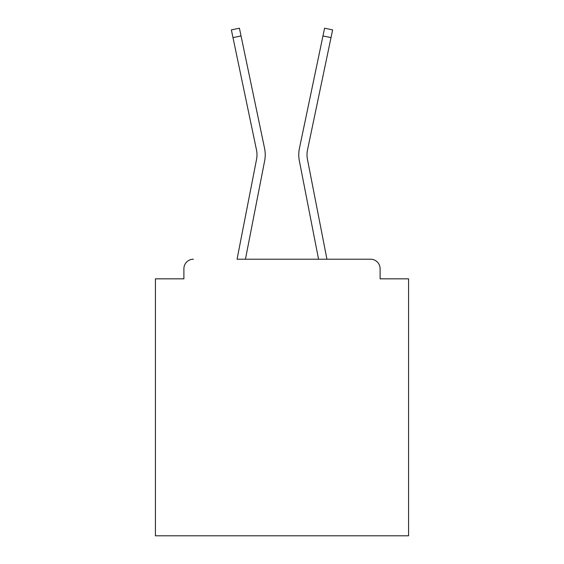 <?xml version="1.0" encoding="UTF-8"?>
<svg xmlns="http://www.w3.org/2000/svg" width="564" height="564" viewBox="0 0 564 564"><rect width="100%" height="100%" fill="white"/><g stroke="black" fill="none" stroke-linecap="round" stroke-linejoin="round"><path stroke-width="0.85" d="M380.101 278.835L380.101 268.711L380.101 278.835L408.583 278.835L408.583 535.8L155.417 535.8L155.417 278.835L183.899 278.835L183.899 268.711L183.899 278.835M256.564 159.274A23.42 23.42 0 0 0 256.5 149.989A23.42 23.42 0 0 1 256.564 159.274A23.42 23.42 0 0 0 256.5 149.989A23.42 23.42 0 0 1 256.564 159.274A23.42 23.42 0 0 0 256.5 149.989A23.42 23.42 0 0 1 256.564 159.274A23.42 23.42 0 0 0 256.5 149.989A23.42 23.42 0 0 1 256.564 159.274A23.42 23.42 0 0 0 256.5 149.989A23.42 23.42 0 0 1 256.564 159.274A23.42 23.42 0 0 0 256.5 149.989A23.42 23.42 0 0 1 256.564 159.274A23.42 23.42 0 0 0 256.5 149.989A23.42 23.42 0 0 1 256.564 159.274A23.42 23.42 0 0 0 256.5 149.989A23.42 23.42 0 0 1 256.564 159.274A23.42 23.42 0 0 0 256.5 149.989A23.42 23.42 0 0 1 256.564 159.274A23.42 23.42 0 0 0 256.5 149.989A23.42 23.42 0 0 1 256.564 159.274A23.42 23.42 0 0 0 256.5 149.989A23.42 23.42 0 0 1 256.564 159.274A23.42 23.42 0 0 0 256.5 149.989A23.42 23.42 0 0 1 256.564 159.274A23.42 23.42 0 0 0 256.5 149.989A23.42 23.42 0 0 1 256.564 159.274A23.42 23.42 0 0 0 256.5 149.989A23.42 23.42 0 0 1 256.564 159.274A23.42 23.42 0 0 0 256.5 149.989A23.42 23.42 0 0 1 256.564 159.274A23.42 23.42 0 0 0 256.5 149.989A23.42 23.42 0 0 1 256.564 159.274A23.42 23.42 0 0 0 256.5 149.989A23.42 23.42 0 0 1 256.564 159.274A23.42 23.42 0 0 0 256.5 149.989A23.42 23.42 0 0 1 256.564 159.274A23.42 23.42 0 0 0 256.5 149.989A23.42 23.42 0 0 1 256.564 159.274A23.42 23.42 0 0 0 256.5 149.989A23.42 23.42 0 0 1 256.564 159.274A23.42 23.42 0 0 0 256.5 149.989A23.42 23.42 0 0 1 256.564 159.274A23.42 23.42 0 0 0 256.5 149.989A23.42 23.42 0 0 1 256.564 159.274A23.42 23.42 0 0 0 256.5 149.989A23.42 23.42 0 0 1 256.564 159.274A23.42 23.42 0 0 0 256.5 149.989A23.42 23.42 0 0 1 256.564 159.274A23.42 23.42 0 0 0 256.5 149.989A23.42 23.42 0 0 1 256.564 159.274A23.42 23.42 0 0 0 256.5 149.989A23.42 23.42 0 0 1 256.564 159.274A23.42 23.42 0 0 0 256.5 149.989A23.42 23.42 0 0 1 256.564 159.274A23.42 23.42 0 0 0 256.5 149.989A23.42 23.42 0 0 1 256.564 159.274A23.42 23.42 0 0 0 256.5 149.989A23.42 23.42 0 0 1 256.564 159.274L237.056 259.214L370.611 259.214L326.944 259.214L307.436 159.274A23.42 23.42 0 0 1 307.5 149.989L331.012 37.626L322.961 35.941L299.442 148.304A31.647 31.647 0 0 0 299.357 160.846L318.561 259.214L245.439 259.214L264.643 160.846A31.647 31.647 0 0 0 264.558 148.304L241.039 35.941L264.558 148.304L241.039 35.941L264.558 148.304L241.039 35.941L264.558 148.304L241.039 35.941L264.558 148.304L241.039 35.941L264.558 148.304L241.039 35.941L264.558 148.304L241.039 35.941L264.558 148.304L241.039 35.941L264.558 148.304L241.039 35.941L264.558 148.304L241.039 35.941L264.558 148.304L241.039 35.941L264.558 148.304L241.039 35.941L264.558 148.304L241.039 35.941L264.558 148.304L241.039 35.941L264.558 148.304L241.039 35.941L264.558 148.304L241.039 35.941L264.558 148.304L241.039 35.941L264.558 148.304L241.039 35.941L264.558 148.304L241.039 35.941L264.558 148.304L241.039 35.941L264.558 148.304L241.039 35.941L264.558 148.304L241.039 35.941L264.558 148.304L241.039 35.941L264.558 148.304L241.039 35.941L264.558 148.304L241.039 35.941L264.558 148.304L241.039 35.941L264.558 148.304L241.039 35.941L264.558 148.304L241.039 35.941L264.558 148.304L241.039 35.941L264.558 148.304L241.039 35.941L232.988 37.626L231.367 29.885L239.418 28.2L241.039 35.941M380.101 268.711A9.496 9.496 0 0 0 370.611 259.214M193.389 259.214A9.496 9.496 0 0 0 183.899 268.711M322.961 35.941L299.442 148.304L324.582 28.2L332.633 29.885L331.012 37.626M307.436 159.274A23.42 23.42 0 0 1 307.5 149.989A23.42 23.42 0 0 0 307.436 159.274A23.42 23.42 0 0 1 307.5 149.989A23.42 23.42 0 0 0 307.436 159.274A23.42 23.42 0 0 1 307.5 149.989A23.42 23.42 0 0 0 307.436 159.274A23.42 23.42 0 0 1 307.5 149.989A23.42 23.42 0 0 0 307.436 159.274A23.42 23.42 0 0 1 307.5 149.989A23.42 23.42 0 0 0 307.436 159.274A23.42 23.42 0 0 1 307.5 149.989A23.42 23.42 0 0 0 307.436 159.274A23.42 23.42 0 0 1 307.5 149.989A23.42 23.42 0 0 0 307.436 159.274A23.42 23.42 0 0 1 307.5 149.989A23.42 23.42 0 0 0 307.436 159.274A23.42 23.42 0 0 1 307.5 149.989A23.42 23.42 0 0 0 307.436 159.274A23.42 23.42 0 0 1 307.5 149.989A23.42 23.42 0 0 0 307.436 159.274A23.42 23.42 0 0 1 307.5 149.989A23.42 23.42 0 0 0 307.436 159.274A23.42 23.42 0 0 1 307.5 149.989A23.42 23.42 0 0 0 307.436 159.274A23.42 23.42 0 0 1 307.5 149.989A23.42 23.42 0 0 0 307.436 159.274A23.42 23.42 0 0 1 307.5 149.989A23.42 23.42 0 0 0 307.436 159.274A23.42 23.42 0 0 1 307.5 149.989A23.42 23.42 0 0 0 307.436 159.274A23.42 23.42 0 0 1 307.5 149.989A23.42 23.42 0 0 0 307.436 159.274A23.42 23.42 0 0 1 307.5 149.989A23.42 23.42 0 0 0 307.436 159.274A23.42 23.42 0 0 1 307.5 149.989A23.42 23.42 0 0 0 307.436 159.274A23.42 23.42 0 0 1 307.5 149.989A23.42 23.42 0 0 0 307.436 159.274A23.42 23.42 0 0 1 307.5 149.989A23.42 23.42 0 0 0 307.436 159.274A23.42 23.42 0 0 1 307.5 149.989A23.42 23.42 0 0 0 307.436 159.274A23.42 23.42 0 0 1 307.5 149.989A23.42 23.42 0 0 0 307.436 159.274A23.42 23.42 0 0 1 307.5 149.989A23.42 23.42 0 0 0 307.436 159.274A23.42 23.42 0 0 1 307.5 149.989A23.42 23.42 0 0 0 307.436 159.274A23.42 23.42 0 0 1 307.5 149.989A23.42 23.42 0 0 0 307.436 159.274A23.42 23.42 0 0 1 307.5 149.989A23.42 23.42 0 0 0 307.436 159.274A23.42 23.42 0 0 1 307.5 149.989A23.42 23.42 0 0 0 307.436 159.274A23.42 23.42 0 0 1 307.5 149.989A23.42 23.42 0 0 0 307.436 159.274A23.42 23.42 0 0 1 307.5 149.989M256.5 149.989L232.988 37.626"/></g></svg>
